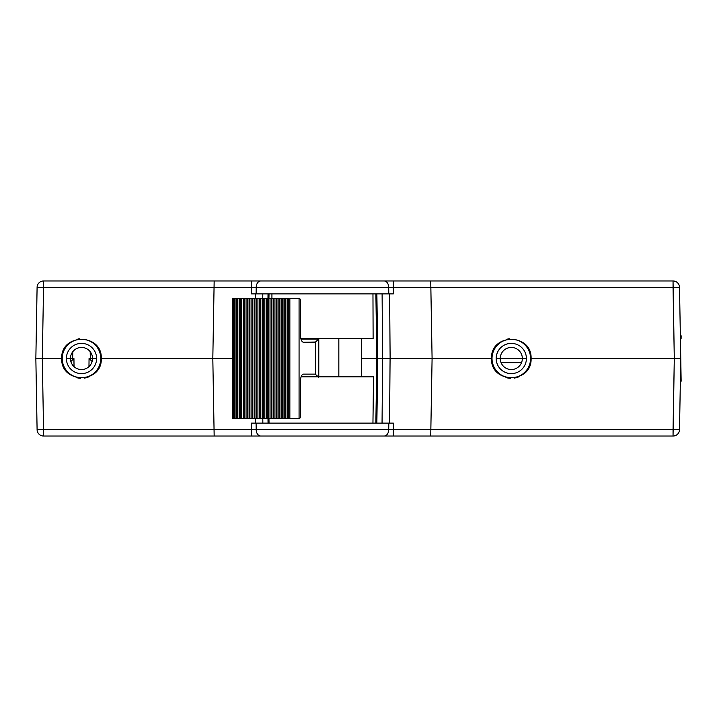 <?xml version="1.0" encoding="UTF-8"?>
<svg xmlns="http://www.w3.org/2000/svg" width="717" height="717" viewBox="0 0 717 717"><rect width="100%" height="100%" fill="white"/><g stroke="black" fill="none" stroke-linecap="round" stroke-linejoin="round"><path stroke-width="1.08" d="M384.133 280.965L673.048 280.965L673.048 287.311L430.845 287.311L679.51 287.311L681.15 381.22L680.361 381.22L681.15 381.22L680.756 358.5L674.294 358.5L673.048 280.965A6.462 6.462 0 0 1 679.51 287.311A6.462 6.462 0 0 0 673.048 280.965L430.738 280.965L430.845 287.535L393.257 287.535L393.373 293.88L251.533 293.88L255.297 293.88L251.533 293.88L251.64 287.535L214.051 287.535L212.815 358.5L232.111 358.5L212.815 358.5L214.168 280.965L384.142 280.965A6.462 4.562 90 0 1 388.695 287.427L388.793 293.88L256.103 293.88L256.211 287.427L393.257 287.535L393.257 280.965L430.738 280.965L432.091 358.5L491.495 358.5C490.536 333.064 532.05 333.064 531.1 358.5C532.05 333.064 490.536 333.064 491.495 358.5C490.536 383.936 532.05 383.936 531.1 358.5L680.756 358.5L679.51 429.689L673.048 429.689L674.294 358.5L673.048 287.311L679.51 287.311L680.756 358.5L531.1 358.5C532.05 383.936 490.536 383.936 491.495 358.5L432.091 358.5L430.845 287.535L393.257 287.535L393.373 293.88L388.793 293.88L388.695 287.427L256.211 287.427A6.462 4.562 -90 0 1 260.773 280.965L384.142 280.965A6.462 4.562 90 0 1 388.695 287.427L393.257 287.535L393.257 280.965L384.16 280.965M43.549 280.965L214.168 280.965L43.549 280.965A6.462 6.462 0 0 0 37.096 287.311L43.549 287.311L42.312 358.5L35.85 358.5L37.096 287.311A6.462 6.462 0 0 1 43.549 280.965L43.549 287.311L43.549 280.965M508.998 338.836L509.599 338.774M79.202 338.836L79.802 338.774M101.303 358.5C102.253 333.064 60.739 333.064 61.698 358.5C60.739 383.936 102.253 383.936 101.303 358.5L212.815 358.5L214.051 429.465L212.815 358.5L101.303 358.5C102.253 383.936 60.739 383.936 61.698 358.5C60.739 333.064 102.253 333.064 101.303 358.5M373.118 338.702L300.862 338.702L373.118 338.702L372.965 293.88L373.118 338.702M500.251 358.5L522.343 358.5A11.051 11.051 0 0 0 511.293 347.449A11.051 11.051 0 0 0 500.251 358.5A11.051 11.051 0 0 0 511.293 369.551A11.051 11.051 0 0 0 522.343 358.5L526.403 358.5A15.111 15.111 0 0 1 511.293 373.611A15.111 15.111 0 0 1 496.182 358.5A15.111 15.111 0 0 1 511.293 343.389A15.111 15.111 0 0 1 526.403 358.5A15.111 15.111 0 0 0 511.293 343.389A15.111 15.111 0 0 0 496.182 358.5L500.251 358.5A11.051 11.051 0 0 1 511.293 347.449A11.051 11.051 0 0 1 522.343 358.5A11.051 11.051 0 0 1 511.293 369.551A11.051 11.051 0 0 1 500.251 358.5L496.182 358.5A15.111 15.111 0 0 0 511.293 373.611A15.111 15.111 0 0 0 526.403 358.5L500.251 358.5M92.547 358.5L90.351 358.5L90.19 351.688L90.351 358.5L92.547 358.5A11.051 11.051 0 0 0 81.496 347.449A11.051 11.051 0 0 0 70.454 358.5A11.051 11.051 0 0 0 81.496 369.551A11.051 11.051 0 0 0 92.547 358.5L96.607 358.5A15.111 15.111 0 0 1 81.496 373.611A15.111 15.111 0 0 1 66.385 358.5A15.111 15.111 0 0 1 81.496 343.389A15.111 15.111 0 0 1 96.607 358.5A15.111 15.111 0 0 0 81.496 343.389A15.111 15.111 0 0 0 66.385 358.5L70.454 358.5A11.051 11.051 0 0 1 81.496 347.449A11.051 11.051 0 0 1 92.547 358.5A11.051 11.051 0 0 1 81.496 369.551A11.051 11.051 0 0 1 70.454 358.5L66.385 358.5A15.111 15.111 0 0 0 81.496 373.611A15.111 15.111 0 0 0 96.607 358.5L92.547 358.5M72.802 351.688L72.65 358.5L70.454 358.5L73.475 358.509L72.65 358.5L72.802 351.688M361.529 338.702L361.529 376.846L361.529 338.702M35.85 358.5L37.096 287.311L43.549 287.311L42.312 358.5L43.549 429.689L37.096 429.689L35.85 358.5L61.698 358.5L42.312 358.5L43.549 429.689L214.051 429.689L43.549 429.689L43.549 436.035L393.274 436.035L393.274 429.465L430.845 429.465L430.738 436.035L673.048 436.035L393.274 436.035L393.274 429.465L256.193 429.573L256.086 423.12L251.515 423.12L255.342 423.12L255.306 418.737L255.342 423.12L251.515 423.12L388.811 423.12L256.086 423.12L256.193 429.573L251.622 429.465L251.515 423.12L251.622 436.035L43.549 436.035L43.549 429.689L37.096 429.689A6.462 6.462 0 0 0 43.549 436.035A6.462 6.462 0 0 1 37.096 429.689L35.85 358.5M214.051 287.311L43.549 287.311L214.051 287.311M268.947 298.263L269.009 293.88L268.947 298.263M271.931 293.88L271.922 298.263L271.931 293.88M376.81 358.5L361.529 358.5L376.81 358.5L375.896 293.88L376.81 358.5L386.786 358.5L382.591 358.5L382.107 293.88L382.618 358.5L376.81 358.5L375.869 423.12M390.129 358.5L389.609 293.88L390.129 358.5L432.091 358.5L430.845 429.465L432.091 358.5L382.618 358.5L390.084 358.5L389.555 423.12L393.382 423.12L388.811 423.12L388.704 429.573L388.811 423.12L393.382 423.12L393.274 429.465L430.845 429.465L430.738 436.035M255.261 298.263L255.297 293.88L255.261 298.263M253.719 280.965L251.64 280.965L251.64 287.535L256.211 287.427A6.462 4.562 -90 0 1 260.773 280.965L251.64 280.965L251.64 287.535L256.211 287.427L256.103 293.88L251.533 293.88L251.64 287.535L214.051 287.535L214.168 280.965M680.406 378.146L681.096 378.146L680.406 378.146M509.635 338.765L509.007 338.827M508.945 338.836L508.308 338.926M508.228 338.935L507.744 339.016M79.838 338.765L79.211 338.827M79.148 338.836L78.511 338.926M78.431 338.935L77.947 339.016M377.787 358.5L376.873 293.88L377.787 358.5L376.855 423.12M267.97 298.263L268.033 293.88L267.97 298.263M262.798 293.88L262.763 298.263L262.798 293.88M517.307 377.366L516.724 377.545M515.227 377.904L516.634 377.572M515.039 377.949L514.367 378.065M510.441 378.28L509.142 378.182M508.864 378.155L507.511 377.94M505.951 377.563L506.65 377.751M87.51 377.366L86.927 377.545M85.431 377.904L86.838 377.572M85.242 377.949L84.57 378.065M80.645 378.28L79.345 378.182M79.067 378.155L77.714 377.94M76.154 377.563L76.853 377.751M301.104 376.846L373.53 376.846L372.948 423.12L373.53 376.846L301.104 376.846M88.971 366.638L89.06 358.509L92.126 361.511L89.06 358.509L90.512 358.5L89.06 358.509L88.971 366.638M89.526 358.509L90.351 358.5L89.526 358.509M73.932 358.509L74.03 366.638L73.932 358.509L72.48 358.5L73.932 358.509L70.866 361.511L73.932 358.509M362.668 358.5L361.529 358.5M501.066 362.668L521.528 362.668L501.066 362.668M430.845 429.689L673.048 429.689L673.048 436.035A6.462 6.462 0 0 0 679.51 429.689A6.462 6.462 0 0 1 673.048 436.035L674.294 358.5L680.756 358.5L679.51 429.689L430.845 429.689M260.755 436.035A6.462 4.562 -90 0 1 256.193 429.573L388.704 429.573A6.462 4.562 90 0 1 384.142 436.035L260.746 436.035A6.462 4.562 -90 0 1 256.193 429.573L214.051 429.465L214.168 436.035L214.051 429.465L251.622 429.465L251.622 436.035L260.728 436.035M390.084 358.5L389.555 423.12L393.382 423.12L393.274 429.465L388.704 429.573A6.462 4.562 90 0 1 384.142 436.035L391.195 436.035M681.15 335.78L681.096 338.854L680.406 338.854L681.096 338.854L681.15 335.78L680.361 335.78L681.15 335.78M518.337 377.008L518.974 376.757M88.541 377.008L89.177 376.757M268.05 423.12L267.988 418.737M382.053 423.12L382.618 358.5M268.965 418.737L269.027 423.12M262.807 418.737L262.843 423.12M530.571 358.5A19.278 19.278 0 0 0 511.293 339.222A19.278 19.278 0 0 0 492.014 358.5A19.278 19.278 0 0 0 511.293 377.778A19.278 19.278 0 0 0 530.571 358.5A19.278 19.278 0 0 0 511.293 339.222A19.278 19.278 0 0 0 492.014 358.5A19.278 19.278 0 0 0 511.293 377.778A19.278 19.278 0 0 0 530.571 358.5M100.774 358.5A19.278 19.278 0 0 0 81.496 339.222A19.278 19.278 0 0 0 62.218 358.5A19.278 19.278 0 0 0 81.496 377.778A19.278 19.278 0 0 0 100.774 358.5A19.278 19.278 0 0 0 81.496 339.222A19.278 19.278 0 0 0 62.218 358.5A19.278 19.278 0 0 0 81.496 377.778A19.278 19.278 0 0 0 100.774 358.5M318.778 339.114L300.97 339.114L318.778 339.114L315.184 342.242L303.569 342.242L315.758 342.027L315.758 374.346L315.758 342.027L318.778 339.114L318.778 376.846L318.778 339.114M338.836 376.846L338.836 338.702M315.184 374.131L303.569 374.131L315.184 374.131L318.778 377.259L315.184 374.131M285.85 418.737L285.85 298.263L285.85 418.737L287.598 418.737L287.598 298.263L285.85 298.263L288.279 298.263L287.598 298.263L287.598 418.737L288.279 418.737L288.279 298.263L288.279 418.737L289.847 418.737L289.847 298.263L299.07 298.263L289.847 298.263L289.847 418.737L299.07 418.737L299.07 298.263A3.128 1.47 90 0 1 300.54 301.391L300.54 335.78A6.462 3.029 90 0 0 303.569 342.242A6.462 3.029 -90 0 1 300.54 335.78L300.54 301.391A3.128 1.47 90 0 0 299.07 298.263L299.07 418.737A3.128 1.47 90 0 0 300.54 415.609L300.54 380.593A6.462 3.029 -90 0 1 303.569 374.131A6.462 3.029 90 0 0 300.54 380.593L300.54 415.609A3.128 1.47 90 0 1 299.07 418.737L240.401 418.737L240.401 298.263L232.505 298.263M285.85 298.263L285.76 418.737M285.76 298.263L284.801 298.263L284.801 418.737L283 418.737L283 298.263L284.801 298.263L284.801 418.737L285.716 418.737L285.716 298.263L240.401 298.263M239.657 418.737L239.657 298.263L239.657 418.737L237.847 418.737L237.847 298.263L241.566 298.263L241.566 418.737L241.566 298.263L243.359 298.263L243.359 418.737L244.524 418.737L244.667 298.263L244.667 418.737L244.524 298.263L243.359 298.263L243.359 418.737L236.933 418.737L236.933 298.263M236.933 418.737L236.888 298.263L237.847 298.263L237.847 418.737L232.908 418.737M232.667 418.737L232.667 298.263L233.231 298.263L233.231 418.737L233.231 298.263L235.042 298.263L235.042 418.737L235.042 298.263L236.78 298.263L236.78 418.737L232.505 418.737M232.514 418.737L232.514 298.263M236.78 298.263L236.78 418.737M249.579 298.263L249.579 418.737L249.086 418.737L249.086 298.263L252.671 298.263L252.671 418.737L254.114 418.737L254.114 298.263L254.929 298.263L254.929 418.737L254.114 418.737L254.114 298.263L252.671 298.263L252.671 418.737L251.093 418.737L251.093 298.263L251.093 418.737L249.579 418.737L249.579 298.263M249.086 298.263L247.759 298.263L247.759 418.737L249.086 418.737L249.086 298.263M246.039 418.737L246.039 298.263L247.759 298.263L247.759 418.737L244.667 418.737L244.667 298.263L246.039 298.263L246.039 418.737M260.531 298.263L260.531 418.737L259.411 418.737L259.411 298.263L263.291 298.263L263.291 418.737L264.788 418.737L264.788 298.263L266.168 298.263L266.168 418.737L264.788 418.737L264.788 298.263L263.291 298.263L263.291 418.737L262.171 418.737L262.171 298.263L262.171 418.737L260.531 418.737L260.531 298.263M259.411 298.263L257.914 298.263L257.914 418.737L259.411 418.737L259.411 298.263M256.543 418.737L256.543 298.263L257.914 298.263L257.914 418.737L254.929 418.737L254.929 298.263L256.543 298.263L256.543 418.737M271.609 298.263L271.609 418.737L270.022 418.737L270.022 298.263L273.607 298.263L273.607 418.737L274.934 418.737L274.934 298.263L276.654 298.263L276.654 418.737L274.934 418.737L274.934 298.263L273.607 298.263L273.607 418.737L273.123 418.737L273.123 298.263L273.123 418.737L271.609 418.737L271.609 298.263M270.022 298.263L268.588 298.263L268.588 418.737L270.022 418.737L270.022 298.263M267.773 418.737L267.773 298.263L268.588 298.263L268.588 418.737L266.168 418.737L266.168 298.263L267.773 298.263L267.773 418.737M282.274 298.263L282.274 418.737L281.109 418.737L281.109 298.263L281.109 418.737L279.307 418.737L279.307 298.263L282.274 298.263L282.265 418.737L283 418.737L283 298.263M279.307 298.263L278.151 298.263L278.151 418.737L279.307 418.737L279.307 298.263M278.017 418.737L278.151 298.263L278.151 418.737L276.654 418.737L276.654 298.263L278.017 298.263L278.017 418.737M240.392 298.263L240.401 418.737M393.257 280.965L391.177 280.965M251.622 436.035L253.701 436.035M234.28 298.263L234.28 418.737"/></g></svg>
